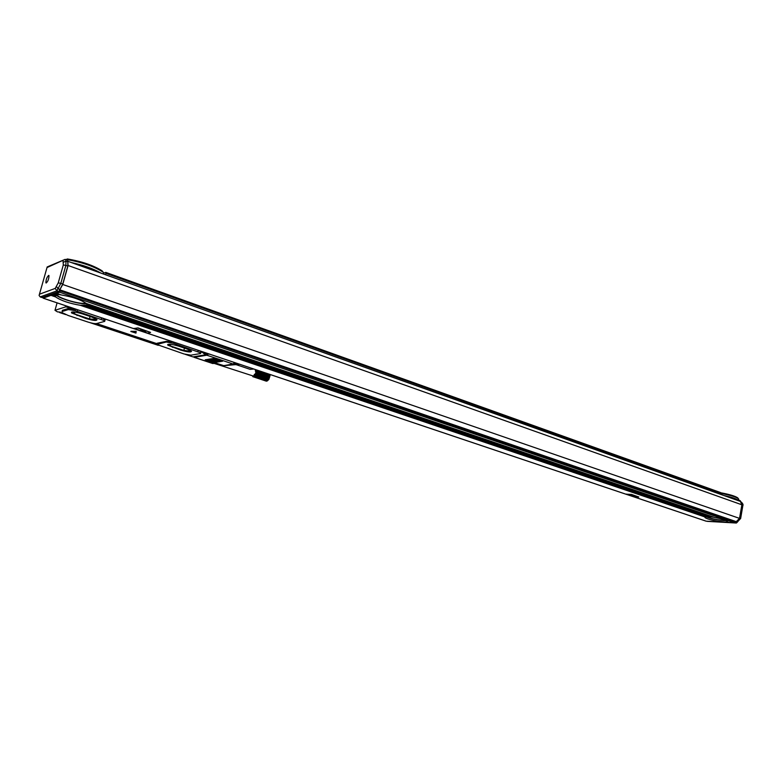 <?xml version="1.0" encoding="UTF-8"?>
<svg xmlns="http://www.w3.org/2000/svg" width="782" height="782" viewBox="0 0 782 782"><rect width="100%" height="100%" fill="white"/><g stroke="black" fill="none" stroke-linecap="round" stroke-linejoin="round"><path stroke-width="1.17" d="M57.086 302.859L54.994 310.307L65.747 306.847L66.03 305.87M202.714 351.841L202.137 352.33L203.3 352.995M75.043 308.9L73.254 308.988M67.604 306.593L67.926 307.492M67.418 307.248L65.747 306.847M54.994 310.307L57.418 311.862L60.507 312.174M65.747 314.589L59.618 312.556L60.478 312.282M158.218 345.321L90.194 322.712M185.334 354.363L192.959 356.905L207.279 354.481M96.518 323.572L156.938 343.679M70.439 308.822L70.155 309.848L68.249 309.584L62.052 311.529L62.394 310.288L62.149 311.177M62.394 310.288L68.943 308.303M72.99 309.164L75.395 309.349L75.052 310.61L70.155 309.848M77.291 309.652L75.395 309.349M172.959 341.832L166.429 341.343L157.133 343.239L156.869 343.924M201.052 352.291L201.189 351.744L198.853 350.541M156.605 344.07L95.14 323.621M95.639 323.64L156.732 343.972M193.584 356.797L194.249 357.315L206.819 355.204L207.787 354.49M201.189 351.744L200.573 353.523L190.876 355.184L184.014 353.963L156.723 344.461L166.253 342.017L166.429 341.343M230.064 361.04L209.029 353.972M194.249 357.315L212.958 363.532L215.832 363.092L222.929 365.458M205.207 359.808L206.771 360.326L215.509 358.85L213.877 358.41L205.207 359.808M207.553 360.58L209.107 361.108L217.875 359.642L216.243 359.202L207.553 360.58M209.889 361.362L211.443 361.88L220.172 360.522L218.598 359.994L209.83 361.45M212.225 362.144L213.769 362.653L222.587 361.216L220.954 360.785L212.225 362.144M209.459 354.119L208.97 354.197M203.388 352.369L202.587 351.871M184.444 348.078L183.838 350.434L170.065 345.83L170.476 344.285M183.838 350.434L190.378 351.167L189.831 350.053M170.065 345.83L169.156 344.217M95.023 318.323L95.981 319.574L89.422 318.9L74.368 313.875L74.876 312.057M89.422 318.9L90.106 316.456M72.746 311.901L74.368 313.875M207.357 354.393L203.819 353.21L207.386 354.256M72.433 309.076L70.859 308.03L68.425 307.727L72.472 308.929M102.198 318.039L105.101 319.789L104.69 321.382L96.557 323.562C94.818 323.797 91.953 323.298 87.985 322.057L68.161 315.469L61.915 312.526L62.052 311.529M105.101 319.789L104.847 320.708M104.837 320.767L75.052 310.61M135.951 333.112L136.058 331.812L130.809 331.46L135.951 333.112L136.176 331.353L130.907 331.324M236.643 364.813L250.084 369.329L253.808 369.036M267.698 380.59L268.715 379.417L254.492 374.285L269.067 378.762L255.069 374.431M268.519 379.72L254.13 374.91L268.334 379.7M267.317 380.873L268.118 380.013M267.229 380.922L253.133 375.947L267.229 380.922M266.975 381.049L253.348 376.513M266.721 381.117L253.143 376.601M266.486 381.157L252.938 376.65M266.242 381.137L252.752 376.65M268.832 379.563L269.722 375.331L256.066 370.746L269.839 376.162L255.988 371.538L269.702 376.904L255.704 372.799L269.497 377.667L255.577 373.219L269.233 378.4L255.255 374.04L254.316 374.607L254.668 375.145M268.715 379.417L254.873 374.793M267.903 380.296L254.453 375.458M267.679 380.541L254.238 375.741M267.454 380.756L254.013 375.995M254.316 374.607L253.573 376.386M268.9 379.094L254.492 374.285M269.233 378.4L255.255 374.04M269.086 378.205L255.421 373.63M269.497 377.667L255.577 373.219M269.37 377.374L255.704 372.799M269.702 376.904L255.822 372.369M269.575 376.533L255.919 371.949M269.839 376.162L255.988 371.538M255.352 369.554L255.44 371.333L256.046 371.127M269.712 374.382L269.722 375.331M269.731 374.969L256.066 370.746M269.702 374.627L256.076 370.385M255.958 369.759L255.46 370.033L256.056 370.042M269.79 374.588L270.025 376.005M214.082 363.366L253.788 376.21M186.888 348.899L178.716 346.152C171.278 344.021 167.631 343.689 167.788 345.155L180.544 350.062C187.895 352.174 191.522 352.506 191.414 351.059L186.888 348.899M167.749 344.432L172.568 346.846L172.431 347.355M180.544 350.062L180.671 349.554L172.568 346.846M180.671 349.554C185.999 351.186 189.635 351.753 191.58 351.255M91.465 316.906L82.511 313.905C74.798 311.666 71.133 311.334 71.533 312.927L85.903 318.489C93.527 320.708 97.173 321.031 96.821 319.457L91.465 316.906M71.455 312.116L77.174 314.999L77.027 315.527M85.903 318.489L86.049 317.961L77.174 314.999M86.049 317.961C91.015 319.525 94.593 320.141 96.773 319.838L97.046 319.73M70.253 308.695L70.4 308.167M239.4 364.187L234.121 364.177L235.783 362.965M200.886 352.936L173.33 343.269L166.253 342.017M68.024 306.818L67.144 306.251M43.157 297.16L43.137 298.147L50.967 295.361L55.639 296.945L54.965 295.528M43.137 298.147L706.136 521.164L719.675 521.936L717.397 521.164C710.652 519.952 706.508 518.74 704.973 517.528L705.178 516.902M55.639 296.945C61.162 300.659 69.354 303.445 80.223 305.273L705.139 517.01M631.494 494.41L626.48 494.214L631.494 494.41L638.64 496.971M137.974 327.902L134.015 328.518L137.974 327.902L150.574 332.418M55.082 295.361L52.541 294.794L55.131 295.215M52.961 294.648L55.913 295.459M55.991 294.922L56.05 294.97C59.52 298.851 81.768 305.078 86.255 303.465M80.223 305.273L86.352 305.058L709.528 516.863L85.991 305.234M717.397 521.164L725.501 522.171M82.13 305.459L705.305 516.951L80.966 305.361M83.645 305.518L705.902 516.824L82.726 305.498M706.39 516.785L706.459 516.687C710.574 518.495 716.195 519.727 723.311 520.382L725.911 520.362M84.837 305.469L707.29 516.755L84.114 305.508M85.737 305.312L708.336 516.785L85.199 305.42M706.126 516.804C710.77 518.652 716.654 519.903 723.78 520.548L726.302 520.538M728.971 522.376L726.468 521.848L728.883 522.464M727.817 522.308L725.716 521.917L727.719 522.396M726.654 522.239L724.806 521.936L726.566 522.327M723.751 521.907L725.413 522.259M724.347 522.112L722.548 521.829M723.194 522.044L721.219 521.692M722.05 521.975L719.723 521.516M720.906 521.917L718.052 521.271M59.696 292.243L60.605 290.21L735.481 521.467L734.621 522.787L729.303 522.484L727.025 521.711L727.24 521.174C725.716 519.952 721.542 518.74 714.738 517.518L86.128 303.416C80.79 299.682 72.511 296.867 61.299 294.961L56.578 293.358L59.696 292.243L734.621 522.787M50.967 295.361L55.072 296.29M52.541 294.794L51.632 295.117M56.578 293.358L53.635 294.403M60.605 290.21L59.295 290.679M631.475 494.547L638.806 497.049L634.622 496.951L626.509 494.077M134.064 328.342L147.788 333.161L150.584 332.428L137.925 328.088M51.201 295.273L55.375 296.691M51.866 295.039L54.975 296.085M52.296 294.882L54.906 295.772M53.205 294.56L55.219 295.244M56.412 294.716L53.88 294.315M57.497 294.609L56.675 294.804L57.008 295.185C60.292 298.871 81.514 304.755 85.453 303.103L85.678 303.025M58.914 294.618L55.229 293.837M60.703 294.755L55.903 293.592M86.362 303.494L714.064 517.41L86.323 303.651M86.734 304.09L712.373 517.176L86.704 304.247M86.734 304.56L710.867 516.99L86.685 304.706M723.33 521.877L724.259 522.2M722.079 521.78L723.106 522.132M720.691 521.633L721.962 522.063M719.137 521.428L720.818 522.005M55.082 296.173L55.649 296.368M103.322 273.289L105.805 272.39L720.476 492.533L720.779 494.41M67.79 261.784L67.682 260.181L65.082 259.38L47.008 267.561L39.1 295.449L40.185 296.916L42.072 297.551L58.836 291.53L62.746 284.482L739.528 518.378L736.273 521.643L735.461 521.594M60.39 290.982L735.393 522.014M56.333 293.445L60.546 294.873M55.659 293.68L58.777 294.746M54.975 293.924L57.389 294.746M54.554 294.081L56.675 294.804M54.3 294.169L56.324 294.853M635.756 496.238L630.448 495.69L632.628 495.348L635.737 496.316M635.766 496.179L632.658 495.211L630.478 495.671M145.941 331.226L140.652 330.913L140.78 329.584L145.784 331.157M145.833 330.982L140.78 329.574M734.748 522.65L736.165 521.633M105.511 274.756L105.902 273.338L720.965 493.364M105.805 272.39L105.902 273.338M103.527 272.547L102.11 270.855L103.527 272.547L103.146 273.915M67.516 260.123L67.633 259.702C82.481 262.4 94.182 266.476 102.735 271.931M71.142 262.488C83.557 265.176 93.498 268.725 100.946 273.133M67.77 261.481L68.093 265.509L741.864 504.781L740.368 501.399L68.161 261.423M720.799 494.41L720.975 493.403C729.743 495.045 735.51 496.775 738.257 498.584L738.619 499.639M723.858 495.505C732.079 497.274 736.947 498.955 738.462 500.529L738.579 500.763M739.528 518.378L741.864 504.781M66.059 261.188L67.887 261.823L67.819 266.075L62.756 284.013L59.764 289.839M62.746 284.482L68.093 265.509M736.654 522.796L737.797 521.653L737.074 521.535M736.478 522.972L735.119 522.679M707.593 521.359L706.733 521.193M740.31 500.881L738.658 500.157M39.393 294.237L55.229 288.402L56.891 290.875L58.836 291.53M55.229 288.402L56.353 286.339L58.054 288.744L59.989 289.408M65.981 259.575L67.418 258.969C81.924 261.442 93.488 265.401 102.11 270.855M67.633 259.702L67.418 258.969M720.603 492.748C729.254 494.332 734.953 496.023 737.69 497.811L738.267 498.593L737.69 497.811M739 500.167L739.567 501.115M47.008 267.561L47.272 266.809M63.039 260.797L63.137 262.371L65.962 261.129L65.884 265.391L67.819 266.075M48.992 275.616C48.895 279.047 47.946 281.52 46.128 283.025L45.903 282.771C46.011 279.33 46.959 276.867 48.767 275.372L48.992 275.616M68.249 309.584L68.601 308.323M206.819 355.204L233.095 364.021L223.799 365.644L215.793 363.102M239.272 364.138L223.799 365.644L233.857 364.177L233.095 364.021L234.6 362.574M206.771 360.326L206.634 359.573M209.107 361.108L208.98 360.355M211.443 361.88L211.316 361.137M213.769 362.653L213.652 361.919M239.683 364.275L224.063 365.653M203.359 352.662L203.564 352.135M68.005 307.091L68.093 306.564M71.836 307.825L73.449 308.382M207.162 353.337L208.344 353.943L207.122 354.471C204.649 354.05 203.379 353.532 203.291 352.926L206.634 353.161M73.303 308.919L72.267 309.183C69.53 308.704 68.083 308.118 67.917 307.414L71.25 307.629M207.083 354.451C203.877 353.757 202.978 353.308 204.385 353.093C207.601 353.796 208.501 354.246 207.083 354.451M72.218 309.164C68.806 308.431 67.692 307.893 68.884 307.561C72.306 308.303 73.42 308.841 72.218 309.164M101.64 317.844L101.298 319.085M156.967 343.904L157.133 343.239M237.2 364.637L236.144 364.793M70.644 308.577L70.791 308.049M198.217 350.326L197.905 351.519M173.33 343.269L173.643 342.066M77.379 311.05L77.721 309.799M59.823 289.809L736.273 521.643M707.163 521.34L736.048 522.992L740.632 518.515M40.185 296.916L56.891 290.875L60.82 283.348L62.756 284.013M739.586 518.036L740.31 518.28L742.509 505.465L741.795 505.211M742.832 505.7L742.841 505.641C743.369 504.801 742.861 503.628 741.336 502.122L742.841 505.641L740.652 518.446L737.612 521.682M739.919 500.5L740.495 501.448M60.82 283.348L65.884 265.391L63.313 264.961L58.239 282.908L60.82 283.348M65.756 259.497L65.864 261.1M58.239 282.908L56.353 286.339M63.137 262.371L63.313 264.961M237.572 364.588L236.125 364.793M167.925 344.637L167.788 345.155M71.68 312.399L71.533 312.927M194.004 357.306L212.704 363.513M56.05 294.97L55.6 296.544M43.088 298.157L706.038 521.144M738.462 500.529L738.716 499.043M65.629 261.051L67.887 261.823M707.299 521.369L736.175 523.021M63.557 260.025L48.201 266.515M740.192 500.685L740.72 501.565"/></g></svg>

